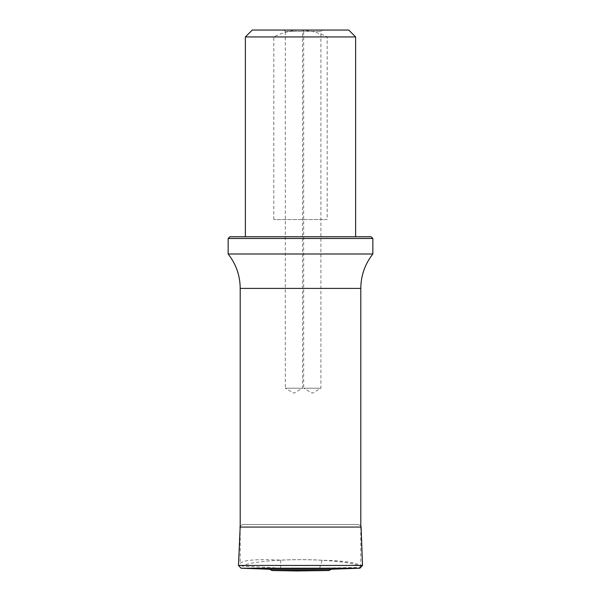 <?xml version="1.0" encoding="UTF-8"?>
<svg xmlns="http://www.w3.org/2000/svg" width="601" height="601" viewBox="0 0 601 601"><rect width="100%" height="100%" fill="white"/><g stroke="black" fill="none" stroke-linecap="round" stroke-linejoin="round"><path stroke-width="0.45" stroke-dasharray="3 2.25" d="M304.369 570.95L296.631 570.95M331.309 569.245L269.691 569.245M242.669 524.493L358.331 524.493L242.669 524.493L240.205 525.935M322.151 560.23C289.825 558.352 249.618 561.289 242 566.089L240.205 563.843C241.692 560.14 255.177 558.9 280.675 560.14C316.088 558.239 358.459 562.1 360.57 567.419L360.795 566.69C359.451 563.032 346.567 560.876 322.151 560.23L319.679 568.14L360.57 567.419M280.675 560.14L280.675 568.14L319.679 568.14M280.675 568.14L242 566.089M312.287 30.05L302.295 30.05L312.287 30.05M293.927 30.05L283.935 30.05L293.927 30.05M252.262 30.05L348.738 30.05M273.816 219.545L273.816 36.939C282.139 32.649 291.034 30.358 300.5 30.05C309.936 30.343 318.83 32.642 327.184 36.939L327.184 219.545L273.816 219.545L327.184 219.545M300.5 236.771L355.627 236.771L300.5 236.771M327.184 36.939L355.627 36.939M245.373 36.939L273.816 36.939M371.133 236.771L229.867 236.771M228.147 238.492L372.853 238.492M228.147 253.998L372.853 253.998M283.935 30.05L285.31 31.425L302.536 31.425L285.31 31.425L285.31 388.216L302.536 388.216L285.31 388.216L293.927 393.189L302.536 388.216L302.536 31.425L303.918 30.05M302.295 30.05L303.67 31.425L320.896 31.425L303.67 31.425L303.67 388.216L320.896 388.216L303.67 388.216L312.287 393.189L320.896 388.216L320.896 31.425L322.279 30.05M328.92 570.522L272.08 570.522M329.423 570.379L271.577 570.379M359.931 568.215L241.069 568.215M362.508 565.451L238.492 565.451M361.103 527.069L239.897 527.069M240.205 288.405L360.795 288.405M358.331 524.493L242.579 524.493L358.421 524.493L360.795 525.935M240.205 527.069L240.205 563.843M360.795 527.069L360.795 566.69"/><path stroke-width="0.9" d="M272.08 570.522L296.631 570.95L328.92 570.522L272.08 570.522L269.691 569.245L331.309 569.245L328.92 570.522M269.691 569.245L241.069 568.215L238.492 565.451L240.205 525.935M245.373 36.939L355.627 36.939L348.738 30.05L252.262 30.05L245.373 36.939L245.373 236.771M228.147 238.492L229.867 236.771L371.133 236.771L372.853 238.492L228.147 238.492L228.147 253.998C236.065 264.102 240.084 275.574 240.205 288.405L240.205 527.069M372.853 238.492L372.853 253.998L228.147 253.998M271.577 570.379L329.423 570.379M241.069 568.215L359.931 568.215L331.309 569.245M238.492 565.451L362.508 565.451L359.931 568.215M239.897 527.069L361.103 527.069L362.508 565.451M360.795 527.069L360.795 288.405L240.205 288.405M361.103 527.069L360.795 525.935M355.627 36.939L355.627 236.771M360.795 288.405C360.916 275.574 364.935 264.102 372.853 253.998"/></g></svg>
